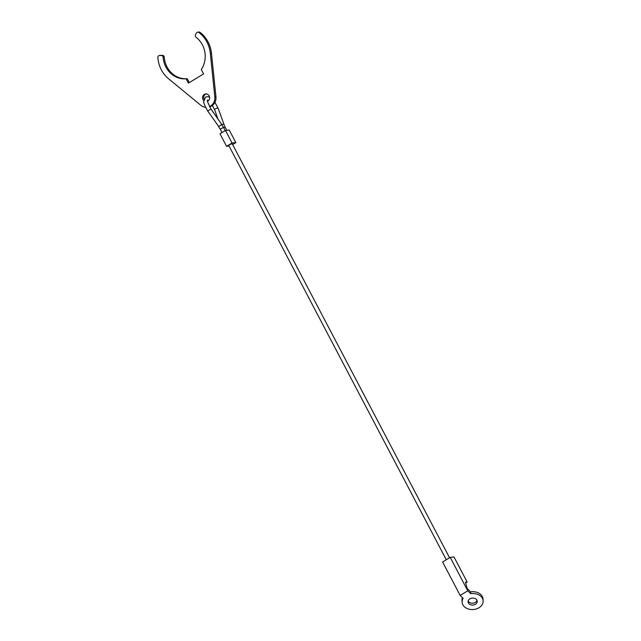 <?xml version="1.0" encoding="UTF-8"?>
<svg xmlns="http://www.w3.org/2000/svg" width="641" height="641" viewBox="0 0 641 641"><rect width="100%" height="100%" fill="white"/><g stroke="black" fill="none" stroke-linecap="round" stroke-linejoin="round"><path stroke-width="0.96" d="M446.28 559.745L228.765 145.443L229.702 144.634L232.154 143.664L449.557 557.758M225.48 130.468L219.999 133.801L226.585 146.34L232.058 143.007L225.48 130.468L229.27 130.075L235.848 142.614L232.627 144.578M226.585 146.34L229.101 146.076M232.058 143.007L235.848 142.614M205.545 107.271A9.559 8.766 84 0 1 200.873 105.332L168.503 78.707A28.685 26.305 84 0 1 157.87 57.482A1.915 1.755 84 0 1 159.625 55.471L161.388 55.503A1.915 1.755 84 0 1 163.135 57.305A22.948 21.049 -96 0 0 186.114 78.811L188.39 83.146L203.59 73.891L201.314 69.557A22.948 21.049 -96 0 0 196.05 37.266A1.915 1.755 84 0 1 195.521 34.726L196.402 33.084A1.915 1.755 84 0 1 198.902 32.507A28.685 26.305 84 0 1 210.312 53.259L214.807 96.847A9.559 8.766 84 0 1 210.472 106.102A9.559 8.766 84 0 1 209.503 106.606M189.295 82.593L187.252 78.699A22.948 21.049 -96 0 1 164.272 57.185A1.915 1.755 -96 0 0 162.526 55.382L160.763 55.35A1.915 1.755 -96 0 0 160.37 55.39M209.631 106.855A9.559 8.766 -96 0 0 211.61 105.981A9.559 8.766 -96 0 0 215.945 96.727L211.45 53.139A28.685 26.305 -96 0 0 200.04 32.387A1.915 1.755 -96 0 0 198.862 32.05L197.724 32.17M206.258 93.931A3.822 3.509 -96 0 0 203.998 99.075M203.758 100.565A3.822 3.509 84 0 1 205.689 93.939A3.822 3.509 84 0 1 207.604 101.222M187.252 78.699L186.114 78.811M470.766 593.726L467.754 590.794L460.158 595.425L463.163 598.349A10.52 8.004 176.1 0 0 462.137 602.268A10.52 8.004 176.1 0 0 468.21 608.95A10.52 8.004 176.1 0 0 478.995 607.748A10.52 8.004 176.1 0 0 483.13 600.841A10.52 8.004 176.1 0 0 470.766 593.726L470.638 591.867A10.52 8.004 -3.9 0 1 483.002 598.982L483.13 600.841M462.137 602.268L462.009 600.417A10.52 8.004 -3.9 0 1 462.449 597.66M475.406 604.263A4.591 3.493 -3.9 0 1 470.702 604.784A4.591 3.493 -3.9 0 1 468.05 601.867A4.591 3.493 -3.9 0 1 469.853 598.854A4.591 3.493 -3.9 0 1 474.564 598.333A4.591 3.493 -3.9 0 1 477.208 601.242A4.591 3.493 -3.9 0 1 475.406 604.263M468.154 600.929A4.591 3.493 176.1 0 0 475.285 602.404A4.591 3.493 176.1 0 0 476.984 600.329M467.754 590.794L450.206 557.366L453.996 556.965L467.161 582.044L465.454 582.22L467.129 588.446L470.638 591.867M460.158 595.425L442.602 561.989L450.206 557.366M467.161 582.044L465.654 582.957M217.972 119.034L214.711 109.923A1.915 0.873 -19.7 0 1 215.504 108.794A1.915 0.873 -19.7 0 1 218.028 108.353A1.915 0.873 -19.7 0 1 218.309 108.633L214.943 102.32M207.836 110.949L210.929 108.93C207.74 102.624 206.65 99.7 207.668 100.164L207.492 100.325M221.682 124.594L223.525 127.375L220.143 129.153L218.597 126.614L221.682 124.594M221.81 124.538A1.915 0.873 -19.7 0 1 223.773 124.378A1.915 0.873 -19.7 0 1 224.054 124.658L218.309 108.633M223.677 127.655L225.183 127.206L224.054 124.658M220.32 129.194L221.962 132.607M218.645 126.445L207.788 111.117C204.679 105.621 203.349 102.424 203.79 101.518L205.505 97.063L207.892 96.631L209.543 97.184M160.763 55.35L159.625 55.471M215.945 96.727L214.807 96.847M200.04 32.387L198.902 32.507M211.45 53.139L210.312 53.259M162.526 55.382L161.388 55.503M164.272 57.185L163.135 57.305M221.738 124.426L210.929 108.93M226.818 130.331L225.183 127.206M225.231 130.62L223.525 127.375M208.213 100.821L207.596 100.501M214.711 109.923L212.011 104.795M160.562 55.358L159.425 55.479"/></g></svg>
